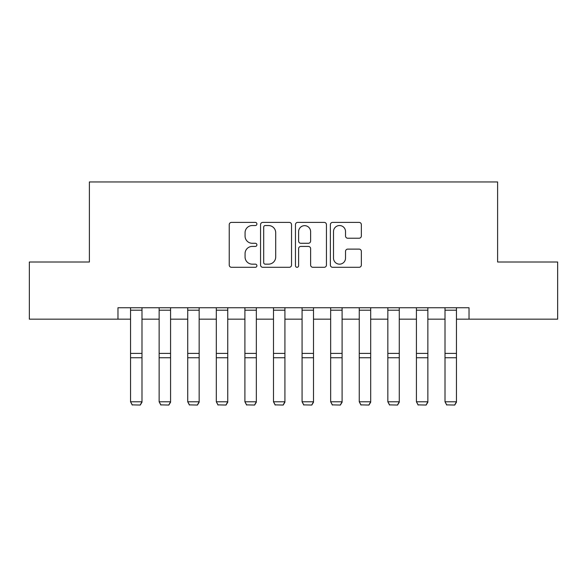 <?xml version="1.0" encoding="UTF-8"?>
<svg xmlns="http://www.w3.org/2000/svg" width="587" height="587" viewBox="0 0 587 587"><rect width="100%" height="100%" fill="white"/><g stroke="black" fill="none" stroke-linecap="round" stroke-linejoin="round"><path stroke-width="0.88" d="M256.908 223.97A1.57 1.57 0 0 0 255.338 222.4L231.483 222.4A2.245 2.245 0 0 0 229.238 224.645L229.238 265.053A2.245 2.245 0 0 0 231.483 267.298L255.338 267.298A1.57 1.57 0 0 0 256.908 265.728A1.57 1.57 0 0 0 255.338 264.157L252.249 264.157A7.183 7.183 0 0 1 245.065 256.974L245.065 253.606A7.183 7.183 0 0 1 252.249 246.423L255.338 246.423A1.57 1.57 0 0 0 256.908 244.845A1.57 1.57 0 0 0 255.338 243.275L252.249 243.275A7.183 7.183 0 0 1 245.065 236.091L245.065 232.723A7.183 7.183 0 0 1 252.249 225.54L255.338 225.54A1.57 1.57 0 0 0 256.908 223.97M359.105 238.227A2.245 2.245 0 0 0 361.35 235.981L361.35 224.645A2.245 2.245 0 0 0 359.105 222.4L332.616 222.4A2.245 2.245 0 0 0 330.371 224.645L330.371 265.053A2.245 2.245 0 0 0 332.616 267.298L359.105 267.298A2.245 2.245 0 0 0 361.35 265.053L361.35 251.361A2.245 2.245 0 0 0 359.105 249.115L347.768 249.115A2.245 2.245 0 0 0 345.523 251.361L345.523 258.148A6.002 6.002 0 0 1 339.521 264.157A6.002 6.002 0 0 1 333.511 258.148L333.511 231.549A6.002 6.002 0 0 1 339.521 225.54A6.002 6.002 0 0 1 345.523 231.549L345.523 235.981A2.245 2.245 0 0 0 347.768 238.227L359.105 238.227M117.972 319.174L29.35 319.174L29.35 262L89.385 262L89.385 181.955L497.615 181.955L497.615 262L557.65 262L557.65 319.174L469.028 319.174L469.028 307.742L117.972 307.742L117.972 319.174L130.549 319.174M291.534 224.645A2.245 2.245 0 0 0 289.288 222.4L262.8 222.4A2.245 2.245 0 0 0 260.555 224.645L260.555 265.053A2.245 2.245 0 0 0 262.8 267.298L289.288 267.298A2.245 2.245 0 0 0 291.534 265.053L291.534 224.645M297.712 222.4L324.2 222.4A2.245 2.245 0 0 1 326.445 224.645L326.445 265.053A2.245 2.245 0 0 1 324.2 267.298L312.864 267.298A2.245 2.245 0 0 1 310.618 265.053L310.618 248.668A2.245 2.245 0 0 0 308.373 246.423L300.852 246.423A2.245 2.245 0 0 0 298.607 248.668L298.607 265.728A1.57 1.57 0 0 1 297.037 267.298A1.57 1.57 0 0 1 295.466 265.728L295.466 224.645A2.245 2.245 0 0 1 297.712 222.4M141.988 319.174L159.136 319.174M170.575 319.174L187.723 319.174M199.162 319.174L216.317 319.174M227.749 319.174L244.904 319.174M256.336 319.174L273.491 319.174M284.922 319.174L302.078 319.174M313.509 319.174L330.664 319.174M342.096 319.174L359.251 319.174M370.683 319.174L387.838 319.174M399.277 319.174L416.425 319.174M427.864 319.174L445.012 319.174M456.451 319.174L469.028 319.174M265.273 225.54A1.57 1.57 0 0 0 263.702 227.118L263.702 262.58A1.57 1.57 0 0 0 265.273 264.157L268.523 264.157A7.183 7.183 0 0 0 275.707 256.974L275.707 232.723A7.183 7.183 0 0 0 268.523 225.54L265.273 225.54M310.618 231.66A6.002 6.002 0 0 0 304.609 225.657A6.002 6.002 0 0 0 298.607 231.66L298.607 241.03A2.245 2.245 0 0 0 300.852 243.275L308.373 243.275A2.245 2.245 0 0 0 310.618 241.03L310.618 231.66M141.988 307.742L141.988 402.205L140.271 405.045L132.266 404.876L140.271 405.045M132.266 405.045L130.549 401.787L141.988 401.787L140.271 404.876M130.549 307.742L130.549 401.787L132.266 404.876M170.575 307.742L170.575 402.205L168.858 405.045L160.853 404.876L168.858 405.045M160.853 405.045L159.136 401.787L170.575 401.787L168.858 404.876M159.136 307.742L159.136 401.787L160.853 404.876M199.162 307.742L199.162 402.205L197.445 405.045L189.44 404.876L197.445 405.045M189.44 405.045L187.723 401.787L199.162 401.787L197.445 404.876M187.723 307.742L187.723 401.787L189.44 404.876M227.749 307.742L227.749 402.205L226.032 405.045L218.026 404.876L226.032 405.045M218.026 405.045L216.317 401.787L227.749 401.787L226.032 404.876M216.317 307.742L216.317 401.787L218.026 404.876M256.336 307.742L256.336 402.205L254.619 405.045L246.613 404.876L254.619 405.045M246.613 405.045L244.904 401.787L256.336 401.787L254.619 404.876M244.904 307.742L244.904 401.787L246.613 404.876M284.922 307.742L284.922 402.205L283.205 405.045L275.2 404.876L283.205 405.045M275.2 405.045L273.491 401.787L284.922 401.787L283.205 404.876M273.491 307.742L273.491 401.787L275.2 404.876M313.509 307.742L313.509 402.205L311.8 405.045L303.795 404.876L311.8 405.045M303.795 405.045L302.078 401.787L313.509 401.787L311.8 404.876M302.078 307.742L302.078 401.787L303.795 404.876M342.096 307.742L342.096 402.205L340.387 405.045L332.381 404.876L340.387 405.045M332.381 405.045L330.664 401.787L342.096 401.787L340.387 404.876M330.664 307.742L330.664 401.787L332.381 404.876M370.683 307.742L370.683 402.205L368.974 405.045L360.968 404.876L368.974 405.045M360.968 405.045L359.251 401.787L370.683 401.787L368.974 404.876M359.251 307.742L359.251 401.787L360.968 404.876M399.277 307.742L399.277 402.205L397.56 405.045L389.555 404.876L397.56 405.045M389.555 405.045L387.838 401.787L399.277 401.787L397.56 404.876M387.838 307.742L387.838 401.787L389.555 404.876M427.864 307.742L427.864 402.205L426.147 405.045L418.142 404.876L426.147 405.045M418.142 405.045L416.425 401.787L427.864 401.787L426.147 404.876M416.425 307.742L416.425 401.787L418.142 404.876M456.451 307.742L456.451 402.205L454.734 405.045L446.729 404.876L454.734 405.045M446.729 405.045L445.012 401.787L456.451 401.787L454.734 404.876M445.012 307.742L445.012 401.787L446.729 404.876M141.988 353.403L130.549 353.403M141.988 357.74L130.549 357.74M141.988 310.2L130.549 310.2M170.575 353.403L159.136 353.403M170.575 357.74L159.136 357.74M170.575 310.2L159.136 310.2M199.162 353.403L187.723 353.403M199.162 357.74L187.723 357.74M199.162 310.2L187.723 310.2M227.749 353.403L216.317 353.403M227.749 357.74L216.317 357.74M227.749 310.2L216.317 310.2M256.336 353.403L244.904 353.403M256.336 357.74L244.904 357.74M256.336 310.2L244.904 310.2M284.922 353.403L273.491 353.403M284.922 357.74L273.491 357.74M284.922 310.2L273.491 310.2M313.509 353.403L302.078 353.403M313.509 357.74L302.078 357.74M313.509 310.2L302.078 310.2M342.096 353.403L330.664 353.403M342.096 357.74L330.664 357.74M342.096 310.2L330.664 310.2M370.683 353.403L359.251 353.403M370.683 357.74L359.251 357.74M370.683 310.2L359.251 310.2M399.277 353.403L387.838 353.403M399.277 357.74L387.838 357.74M399.277 310.2L387.838 310.2M427.864 353.403L416.425 353.403M427.864 357.74L416.425 357.74M427.864 310.2L416.425 310.2M456.451 353.403L445.012 353.403M456.451 357.74L445.012 357.74M456.451 310.2L445.012 310.2"/></g></svg>
